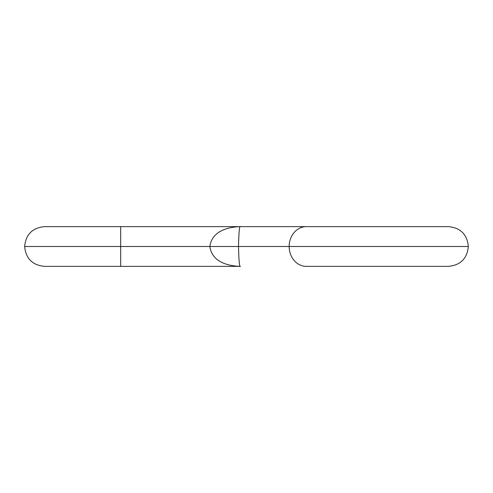 <?xml version="1.0" encoding="UTF-8"?>
<svg xmlns="http://www.w3.org/2000/svg" width="493" height="493" viewBox="0 0 493 493"><rect width="100%" height="100%" fill="white"/><g stroke="black" fill="none" stroke-linecap="round" stroke-linejoin="round"><path stroke-width="0.74" d="M306.369 226.632L240.418 226.632C228.949 226.94 212.138 230.441 209.827 246.5L120.674 246.5L120.674 226.632L120.674 246.5L289.163 246.5A19.868 17.206 90 0 0 306.369 266.368A19.868 17.206 -90 0 1 289.163 246.5L468.35 246.5L289.163 246.5A19.868 17.206 -90 0 1 306.369 226.632A19.868 17.206 90 0 0 289.163 246.5L238.507 246.5C238.858 260.994 239.493 267.619 240.411 266.368C239.493 267.619 238.858 261 238.507 246.5C238.858 232 239.493 225.381 240.411 226.632C239.493 225.381 238.858 232.006 238.507 246.5L209.827 246.5C212.138 262.559 228.949 266.06 240.424 266.368L120.674 266.368L120.674 246.5L120.674 266.368L44.518 266.368C32.452 265.191 25.827 258.566 24.65 246.5L120.674 246.5L24.65 246.5C25.827 234.434 32.452 227.809 44.518 226.632L448.482 226.632C460.548 227.809 467.173 234.434 468.35 246.5C467.173 258.566 460.548 265.191 448.482 266.368L306.369 266.368M240.411 266.368C228.937 266.06 212.138 262.553 209.827 246.5C212.138 230.441 228.943 226.94 240.411 226.632"/></g></svg>
